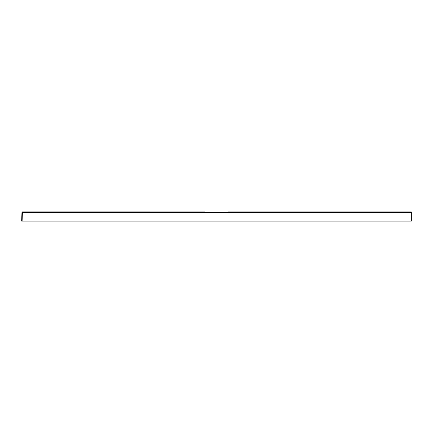 <?xml version="1.0" encoding="UTF-8"?>
<svg xmlns="http://www.w3.org/2000/svg" width="433" height="433" viewBox="0 0 433 433"><rect width="100%" height="100%" fill="white"/><g stroke="black" fill="none" stroke-linecap="round" stroke-linejoin="round"><path stroke-width="0.65" d="M411.35 212.376L411.35 221.084L21.65 221.084L21.953 212.359L411.35 212.376L411.35 211.932L411.35 212.414L411.35 212.067M21.953 212.343L21.953 212.365A0.46 0.46 2 0 1 22.413 211.916L22.11 221.084M227.964 212.365L227.964 211.926L411.35 211.932L250.907 211.926L250.907 212.365M26.992 211.921L69.789 211.943L69.789 212.381L69.789 211.943L205.02 211.926L22.413 211.916L21.953 212.359A0.46 0.46 2 0 1 22.413 211.916A0.46 0.46 0 0 0 21.953 212.359M386.133 211.943L386.133 212.381L386.133 211.943M205.02 211.926L205.02 212.365M227.964 211.926L250.907 211.926M23.967 221.084L23.063 221.084L23.967 221.084M409.423 221.084L408.622 221.084M386.501 221.084L385.7 221.084M384.26 221.084L384.964 221.084M384.163 221.084L385.067 221.084M69.518 221.084L70.222 221.084M69.421 221.084L70.325 221.084M46.596 221.084L47.3 221.084M46.499 221.084L47.403 221.084M48.837 221.084L48.036 221.084M407.182 221.084L407.886 221.084M407.085 221.084L407.989 221.084"/></g></svg>
